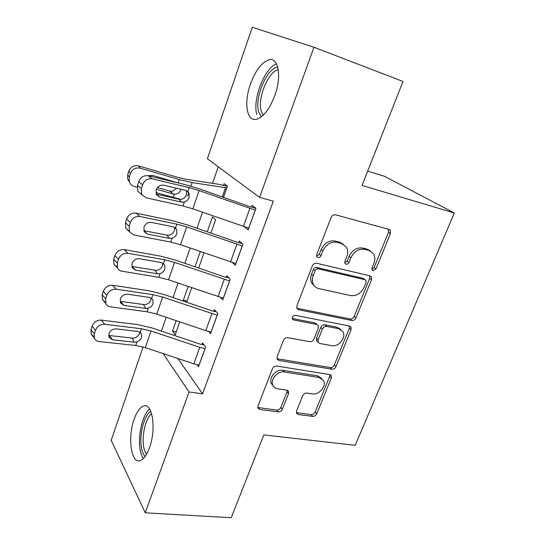 <?xml version="1.0" encoding="UTF-8"?>
<svg xmlns="http://www.w3.org/2000/svg" width="545" height="545" viewBox="0 0 545 545"><rect width="100%" height="100%" fill="white"/><g stroke="black" fill="none" stroke-linecap="round" stroke-linejoin="round"><path stroke-width="0.82" d="M373.046 270.729L375.982 268.91L390.445 233.553L390.274 230.337L388.973 229.404L335.557 214.819C333.601 214.519 332.116 215.418 331.101 217.509L316.727 254.556L316.809 256.634L317.953 257.485C319.316 257.656 320.344 257.029 321.039 255.605L322.885 250.87C326.101 244.323 330.788 241.462 336.96 242.293L341.49 243.445L346.307 246.967C347.962 249.835 348.105 253.091 346.743 256.736L344.896 261.382L344.978 263.467L346.034 264.236C347.349 264.4 348.35 263.78 349.045 262.383L350.891 257.758C354.093 251.347 358.665 248.534 364.605 249.324L368.965 250.428L373.42 253.623C375.11 256.45 375.253 259.706 373.843 263.399L371.99 267.942L372.072 270.034L373.046 270.729M371.826 269.421L374.102 267.568L388.49 232.327L388.401 229.254M316.625 256.191L319.295 254.263L321.128 249.549L322.885 250.87M344.76 262.942L347.226 261.041L349.066 256.429L350.891 257.758M134.165 419.159C136.802 411.782 139.922 407.415 143.512 406.059C152.334 402.094 156.565 429.038 149.453 447.854C146.789 455.055 143.737 459.292 140.283 460.566C131.045 464.211 127.455 437.158 134.165 419.159M250.441 84.094C255.401 70.707 261.45 62.655 268.59 59.923C278.332 56.578 282.065 75.993 274.796 95.552C269.68 108.837 263.712 116.705 256.906 119.171C246.817 122.38 243.595 102.957 250.441 84.094M296.555 411.087L296.528 413.294L298.238 414.493L312.687 416.373C314.472 416.421 315.821 415.549 316.734 413.764L331.319 378.107L331.319 375.696L329.732 374.585L276.737 366.056C274.809 365.947 273.372 366.853 272.439 368.761L258.003 405.977L257.969 408.137L259.842 409.486L278.175 411.877C280.048 411.925 281.438 411.032 282.351 409.206L288.516 393.667L288.53 391.385L286.772 390.138L277.725 388.817C275.436 388.442 273.822 387.27 272.868 385.308C269.877 379.64 277.657 370.586 284.327 371.99L319.2 377.494L323.526 380.526C326.693 385.949 319.104 395.186 312.558 393.899L306.869 393.068C305.036 392.993 303.66 393.878 302.734 395.711L296.555 411.087M177.902 358.521L202.563 393.817L273.345 201.132L259.57 197.399L207.386 158.724L252.294 27.25L313.988 47.258L259.57 197.399M202.563 393.817L189.033 391.984L145.236 512.804L111.194 440.319L143.083 346.954M313.988 47.258L403 81.457L362.064 185.423L454.326 213.02L355.17 445.313L263.828 434.91L231.216 517.75L145.236 512.804M351.811 320.474C353.616 320.63 354.999 319.758 355.96 317.864L371.526 279.81L371.424 276.867L370.014 275.865L316.713 263.276C314.765 263.044 313.293 263.944 312.305 265.974L296.855 305.8L296.909 308.47L298.633 309.751L351.811 320.474L350.047 318.968C351.845 319.125 353.221 318.26 354.182 316.373L369.667 278.434L369.721 275.797M351.089 329.759L336.027 366.587C335.093 368.427 333.731 369.299 331.932 369.203L278.917 360.456L277.105 359.128L277.098 356.737L283.441 340.38C284.395 338.438 285.839 337.539 287.774 337.682L309.771 341.667C311.645 341.804 313.062 340.911 314.009 339.004L318.294 328.24L318.253 325.624L316.611 324.432L293.666 319.983L292.44 319.077C292.066 316.815 293.074 315.575 295.465 315.357L349.543 326.039L351.048 327.102L351.089 329.759L349.338 328.233L334.351 364.952L336.027 366.587M454.326 213.02L384.429 176.28L367.712 171.089M208.721 331.517L210.493 333.704L217.816 313.511L214.485 309.683L213.878 311.365M188.127 286.513L183.318 300.281L187.085 301.01M191.738 287.746L186.656 302.23M184.224 301.399L183.318 300.281M232.572 262.683L235.29 265.32L242.954 244.194L239.309 240.931L238.676 242.689M210.915 233.11L215.609 219.737L212.461 216.924L207.243 231.836M218.252 166.777L212.523 183.331M202.529 212.23L196.983 228.26M190.137 248.057L184.857 263.317M178.024 283.066L173.003 297.584M166.191 317.285L161.409 331.101M223.464 197.358L227.388 186.179L224.104 183.631L223.511 185.307M244.562 226.931L248.118 229.942L255.959 208.326L252.144 205.37L251.497 207.168M200.342 251.586L195.015 266.812M203.987 252.846L198.646 268.058M220.582 297.522L222.755 299.9L230.242 279.244L226.754 275.695L226.134 277.412M176.192 320.664L172.52 331.169L176.273 331.816M179.761 321.87L175.211 334.855L172.52 331.169M197.024 364.728L198.509 366.758L205.669 347.015L202.481 342.921L201.888 344.569M163.173 353.603L189.033 391.984M370.382 250.938L367.085 249.14L368.965 250.428M349.066 256.429C352.254 250.046 356.812 247.246 362.738 248.029L367.085 249.14M343.2 244.092L339.678 242.157L341.49 243.445M321.128 249.549C324.329 243.022 329.003 240.175 335.155 241.006L339.678 242.157M298.633 309.751L297.005 308.232L350.047 318.968M366.07 282.474L366.002 280.437L365 279.721L318.226 268.842C316.87 268.685 315.848 269.312 315.153 270.722L313.239 275.647C312.006 278.992 312.094 282.01 313.498 284.688C314.683 286.745 316.434 288.046 318.771 288.584L350.707 295.588C356.553 296.18 361.028 293.394 364.142 287.208L366.07 282.474M365.068 279.735L363.161 278.338L365 279.721M314.499 286.111L311.801 283.257C310.398 280.58 310.309 277.575 311.529 274.237L313.436 269.332C314.124 267.922 315.146 267.295 316.502 267.459L363.161 278.338M278.917 360.456L277.378 358.78L330.263 367.555C332.055 367.65 333.417 366.785 334.351 364.952M317.149 324.602L314.942 322.892L292.256 318.471M331.925 345.687C338.677 347.281 346.497 337.321 342.907 331.667L338.786 328.737L326.646 326.38C324.793 326.23 323.383 327.116 322.422 329.03L318.137 339.767L318.164 342.315L319.799 343.486L331.925 345.687M340.748 329.466L337.062 327.198L338.786 328.737M317.524 341.695L316.509 340.72L316.482 338.179L320.746 327.477C321.7 325.569 323.103 324.691 324.956 324.84L337.062 327.198M349.338 328.233L349.488 326.026M321.666 378.434L317.572 375.812L319.2 377.494M273.099 385.758L271.369 383.557C268.385 377.903 276.138 368.883 282.787 370.287L317.572 375.812M257.799 407.51L276.69 410.065C278.556 410.113 279.939 409.227 280.852 407.401L286.983 391.909L287.188 390.227M298.238 414.493L296.698 412.694L311.113 414.588C312.898 414.636 314.24 413.764 315.146 411.986L329.664 376.431L329.868 374.613M227.326 186.349L219.26 184.367L185.797 179.244L177.248 177.241L138.594 165.912L140.256 168.194C135.61 167.329 132.34 169.066 130.459 173.405L128.892 171.069C130.752 166.77 133.988 165.046 138.594 165.912M223.402 197.331L226.727 187.855L192.16 182.589L179.271 179.598L140.256 168.194M180.811 199.395L155.85 192.596M137.088 187.289L134.37 186.526C131.638 185.654 129.894 183.856 129.131 181.124L127.585 178.712L127.734 174.713L128.892 171.069M180.804 189.803C179.625 192.766 177.479 194.238 174.373 194.211L173.262 194.006L169.747 191.07L157.478 187.569M127.734 174.713L129.288 177.091L130.459 173.405M129.288 177.091L129.131 181.124M156.442 189.217L173.262 194.006M148.036 175.722L152.45 175.361L178.154 182.936L179.271 179.598M129.431 182.078L127.585 178.712M169.747 191.07L172.588 191.193L176.675 188.257M248.765 228.151L192.841 208.837L182.977 205.983L146.019 197.76L141.809 194.62L141.346 188.577L142.579 184.762L138.682 181.655L137.463 185.436L141.346 188.577M255.952 208.34L249.91 206.678L199.715 188.986L185 184.585L148.226 175.769L152.205 178.808C147.729 178.249 144.52 180.232 142.579 184.762M255.298 210.138L199.095 190.573L189.197 187.623L152.205 178.808M156.217 194.149L179.993 199.436C183.011 199.327 185.157 197.808 186.431 194.858L186.356 190.696L189.04 193.4L189.108 197.59C188.202 199.879 186.601 201.357 184.305 202.045L181.594 202.127L159.78 197.215L156.544 194.824L156.163 189.939C157.709 186.363 160.237 184.789 163.745 185.218L185.579 190.355L187.848 191.595L189.04 193.4M138.682 181.655C140.603 177.159 143.785 175.197 148.226 175.769M141.72 194.456L137.933 191.431L137.463 185.436M235.924 263.569L180.552 244.739L170.742 242.062L133.872 234.984L129.506 231.768L129.165 226.202L130.364 222.483L126.624 219.063L125.439 222.755L129.165 226.202M242.212 243.533L237.095 242.225L187.405 224.928L172.785 220.8L136.093 213.136L139.908 216.488C135.453 216.045 132.272 218.041 130.364 222.483M242.307 245.965L186.662 226.89L176.825 224.124L139.908 216.488M143.819 230.685L167.887 235.311C170.892 235.147 173.024 233.628 174.271 230.753L174.509 227.871M126.624 219.063C128.511 214.662 131.665 212.686 136.093 213.136M129.274 231.257L125.793 228.28L125.439 222.755M172.05 238.22L169.345 238.369L147.572 234.132L144.214 231.673L143.928 227.17C145.447 223.661 147.954 222.081 151.449 222.415L173.235 226.863L175.504 228.008L176.791 229.97L176.791 233.805C175.912 236.033 174.325 237.504 172.05 238.22L170.742 242.062M223.375 298.19L168.534 279.823L158.793 277.323L120.792 271.015L118.708 269.721L117.516 268.072L117.264 262.935L118.442 259.304L114.852 255.598L113.694 259.202L117.264 262.935M229.05 278.039L224.567 276.976L175.374 260.054L160.85 256.198L124.246 249.624L127.912 253.268C123.47 252.948 120.316 254.958 118.442 259.304M229.615 280.975L174.509 262.383L164.733 259.795L127.912 253.268M135.657 270.184L132.19 267.69L131.979 263.521C133.47 260.094 135.957 258.493 139.438 258.739L161.17 262.533L163.446 263.589L164.815 265.674L164.76 269.189C163.902 271.369 162.335 272.827 160.067 273.563L157.376 273.774L135.657 270.184L131.979 266.437L156.061 270.381C159.051 270.156 161.163 268.637 162.39 265.824L162.662 263.446M114.852 255.598C116.705 251.286 119.832 249.297 124.246 249.624M117.182 267.22L113.953 264.305L113.694 259.202M261.307 116.834L258.657 111.759C254.324 97.936 267.002 67.696 277.752 67.096M278.297 69.699L278.086 69.746C268.181 71.62 257.322 98.55 261.212 110.914L263.249 115.145M276.526 63.86C264.427 68.03 252.301 99.742 256.797 114.505M145.133 456.492C143.035 454.312 141.693 450.538 141.114 445.156C139.629 432.349 144.643 414.704 150.795 411.332M151.612 413.682C146.189 417.654 142.047 433.2 143.362 444.502C143.846 448.923 144.902 452.2 146.53 454.332M149.568 408.948C143.042 414.329 138.205 433.05 139.745 446.764C140.29 451.955 141.482 455.899 143.321 458.604M211.099 332.028L205.778 330.651L156.797 314.118L147.109 311.788L110.431 306.842C108.264 306.501 106.731 305.411 105.825 303.558L105.648 298.81L106.8 295.261L103.352 291.275L102.222 294.797L105.648 298.81M216.358 311.835L212.318 310.95L163.616 294.395L149.18 290.792L112.672 285.273L116.194 289.191C111.766 288.986 108.632 291.01 106.8 295.261M217.203 315.201L162.635 297.066L152.92 294.654L116.194 289.191M124.015 305.404L120.459 302.891L120.309 299.035C121.767 295.676 124.24 294.068 127.707 294.218L149.385 297.386L151.66 298.36L153.09 300.54L153.002 303.776C152.157 305.902 150.611 307.346 148.356 308.109L145.672 308.375L124.015 305.404L120.479 301.392L144.5 304.662C147.477 304.382 149.568 302.87 150.767 300.118L151.06 298.176M103.352 291.275C105.171 287.058 108.278 285.055 112.672 285.273M105.43 302.38L102.399 299.518L102.222 294.797M199.102 365.123L193.816 363.828L145.311 347.642L135.691 345.482L99.115 341.531C96.867 341.231 95.3 340.141 94.414 338.254L94.305 333.86L95.423 330.393L92.119 326.142L91.008 329.582L94.305 333.86M204.041 344.924L200.342 344.181L152.116 327.974L137.769 324.616L101.363 320.099L104.742 324.289C100.335 324.186 97.228 326.223 95.423 330.393M205.07 348.671L199.763 347.329L151.02 330.972L141.366 328.73L104.742 324.289M108.618 335.454L133.198 338.179C136.155 337.846 138.226 336.34 139.404 333.649L139.684 332.109M92.119 326.142C93.904 322.006 96.983 319.997 101.363 320.099M94.006 336.755L91.131 333.949L91.008 329.582M136.911 341.885L134.233 342.206L112.638 339.821L109 337.307L108.905 333.731C110.335 330.44 112.788 328.826 116.248 328.894L137.865 331.462L140.14 332.355L141.625 334.603L141.509 337.587C140.678 339.664 139.145 341.102 136.911 341.885L135.691 345.482M374.102 267.568L375.982 268.91M319.295 254.263L321.039 255.605M347.226 261.041L349.045 262.383M362.738 248.029L364.605 249.324M335.155 241.006L336.96 242.293M388.49 232.327L390.445 233.553M369.667 278.434L371.526 279.81M354.182 316.373L355.96 317.864M316.502 267.459L318.226 268.842M313.436 269.332L315.153 270.722M311.529 274.237L313.239 275.647M330.263 367.555L331.932 369.203M314.942 322.892L316.611 324.432M292.29 318.655L293.666 319.983M324.956 324.84L326.646 326.38M320.746 327.477L322.422 329.03M316.482 338.179L318.137 339.767M282.787 370.287L284.327 371.99M286.983 391.909L288.516 393.667M280.852 407.401L282.351 409.206M276.69 410.065L278.175 411.877M258.405 407.66L259.842 409.486M329.664 376.431L331.319 378.107M315.146 411.986L316.734 413.764M311.113 414.588L312.687 416.373M173.269 197.522L174.373 194.211M187.589 196.043L188.72 192.726M190.948 186.165L192.16 182.589M222.258 196.929L225.528 187.589M255.23 210.118L248.697 228.137M184.305 202.045L182.977 205.983M189.197 187.623L187.848 191.595M199.095 190.573L192.841 208.837M249.848 208.456L243.336 226.516M156.381 194.517L159.78 197.215M181.594 202.127L178.951 199.306M242.239 245.945L235.856 263.555M176.825 224.124L175.504 228.008M186.662 226.89L180.552 244.739M236.898 244.371L230.528 262.022M143.832 230.753L147.572 234.132M169.345 238.369L166.852 235.215M229.547 280.961L223.307 298.176M160.067 273.563L158.793 277.323M164.733 259.795L163.446 263.589M174.509 262.383L168.534 279.823M224.233 279.476L218.014 296.725M157.376 273.774L155.025 270.306M217.135 315.194L211.038 332.021M148.356 308.109L147.109 311.788M152.92 294.654L151.66 298.36M162.635 297.066L156.797 314.118M211.862 313.784L205.778 330.651M145.672 308.375L143.471 304.614M205.002 348.657L199.034 365.116M141.366 328.73L140.14 332.355M151.02 330.972L145.311 347.642M199.763 347.329L193.816 363.828M109.238 335.563L112.638 339.821M134.233 342.206L132.169 338.159M388.633 229.316L390.274 230.337M370.082 275.879L371.424 276.867M311.801 283.257L313.498 284.688M316.509 340.72L318.164 342.315M349.958 326.162L351.048 327.102M271.369 383.557L272.868 385.308M287.746 390.486L288.53 391.385M330.447 374.824L331.319 375.696M137.933 191.431L141.809 194.62M174.618 227.374L176.791 229.97M125.793 228.28L129.506 231.768M163.166 263.364L164.815 265.674M113.953 264.305L117.516 268.072M151.851 298.524L153.09 300.54M102.399 299.518L105.825 303.558M140.692 332.866L141.625 334.603M91.131 333.949L94.414 338.254"/></g></svg>
